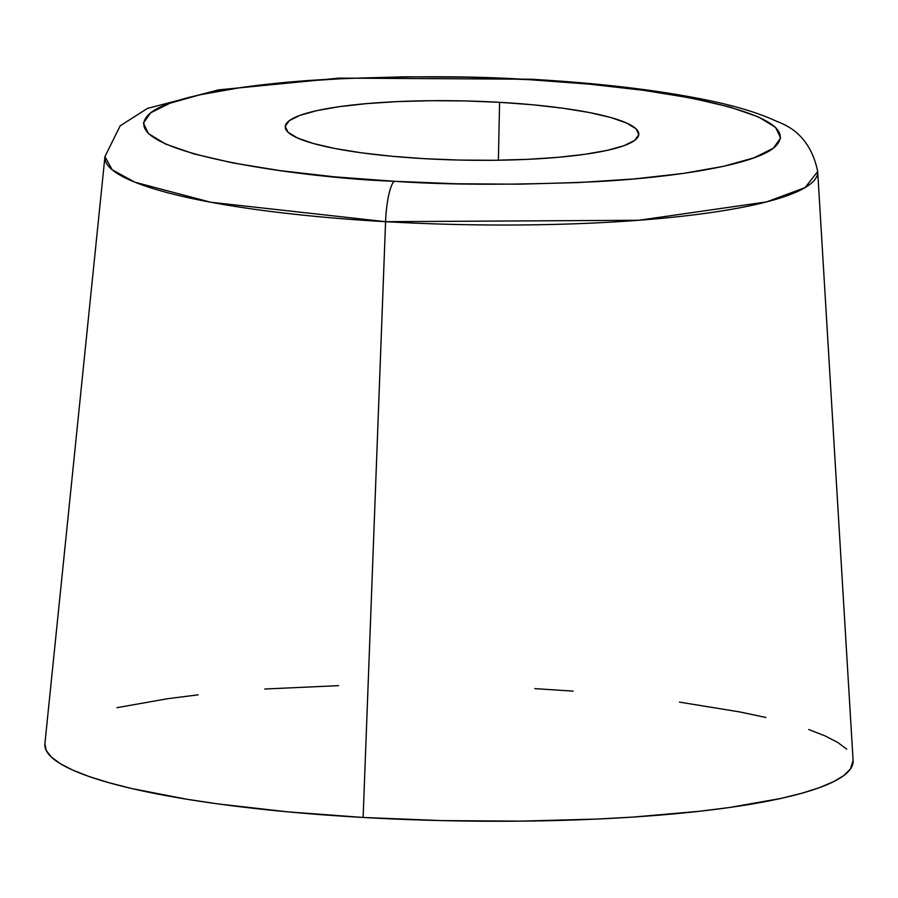 <?xml version="1.0" encoding="UTF-8"?>
<svg xmlns="http://www.w3.org/2000/svg" width="898" height="898" viewBox="0 0 898 898"><rect width="100%" height="100%" fill="white"/><g stroke="black" fill="none" stroke-linecap="round" stroke-linejoin="round"><path stroke-width="1.35" d="M44.9 743.611L46.146 750.279L51.265 756.969L60.222 763.626L72.918 770.181L89.239 776.568L109.017 782.73L132.073 788.612L187.098 799.287L218.528 803.979L287.719 811.848L363.118 817.461A404.223 67.698 1.2 0 0 853.1 760.584L817.696 171.518C812.443 146.116 798.962 129.48 777.264 121.612C759.989 113.496 737.92 106.615 711.07 100.969C661.905 90.552 601.918 83.312 531.088 79.226L339.062 78.115L218.427 89.89L147.44 108.422L120.186 125.821L104.943 156.589L44.9 743.656A404.223 67.698 1.2 0 0 363.118 817.461L385.579 221.683A356.484 59.706 -178.8 0 1 104.943 156.589L112.183 169.778L134.823 182.182L210.615 202.218L385.579 221.683A37.896 7.813 -86.7 0 1 394.323 181.284C300.516 178.152 104.785 150.651 150.651 112.811C172.405 95.502 252.102 83.245 329.364 79.248C409.724 75.802 476.501 75.948 529.719 79.709A37.896 7.813 -86.7 0 1 531.178 79.226A37.896 7.813 93.3 0 0 529.719 79.709C623.526 82.829 819.257 110.342 773.391 148.181C751.637 165.49 671.94 177.737 594.678 181.744C514.33 185.19 447.541 185.044 394.323 181.284A37.896 7.813 93.3 0 0 385.579 221.683L638.848 220.268L766.578 201.904L805.079 187.626L817.696 171.518A356.484 59.706 -178.8 0 1 385.579 221.683L363.118 817.461L441.805 820.604L520.773 821.142L596.99 819.066L633.135 817.068L699.778 811.242L729.636 807.482L780.968 798.412L801.959 793.203L819.548 787.602L833.58 781.675L843.895 775.468L850.406 769.047L853.1 760.516M499.591 102.316A176.85 29.623 -178.8 0 1 638.826 134.195A176.85 29.623 -178.8 0 1 424.451 158.677L458.878 160.057L493.429 160.293L526.778 159.384L557.624 157.363L584.811 154.31L607.273 150.348L624.144 145.622L634.796 140.312L638.804 134.621L636.02 128.773L626.546 122.992L610.752 117.503L589.245 112.508L562.844 108.209L532.57 104.763L499.591 102.316L465.164 100.935L430.613 100.699L397.264 101.609L366.418 103.629L339.231 106.682L316.769 110.645L299.898 115.371L289.246 120.68L285.238 126.371L288.022 132.219L297.496 138L313.29 143.489L334.797 148.473L361.198 152.783L391.472 156.218L424.451 158.677A176.85 29.623 -178.8 0 1 285.216 126.786A176.85 29.623 -178.8 0 1 499.591 102.316L498.379 160.226L499.591 102.316M529.719 79.709L589.167 84.131L643.72 90.339L691.303 98.084L730.063 107.087L758.529 116.976L775.591 127.393L780.62 137.933L773.391 148.181L754.197 157.745L723.777 166.265L683.299 173.415L634.325 178.915L578.716 182.552L518.629 184.191L456.364 183.764L394.323 181.284L334.875 176.861L280.322 170.654L232.739 162.908L193.979 153.906L165.513 144.017L148.451 133.6L143.422 123.06L150.651 112.811L169.845 103.248L200.265 94.717L240.743 87.577L289.717 82.077L345.326 78.44L405.413 76.801L467.678 77.228L529.719 79.709M338.546 685.657L264.831 689.013M198.177 694.839L168.33 698.599L116.987 707.669M846.691 749.112L837.744 742.455L825.049 735.9L808.728 729.513M765.882 717.468L739.772 711.934L679.438 702.113M573.137 691.134L534.849 688.62"/></g></svg>
